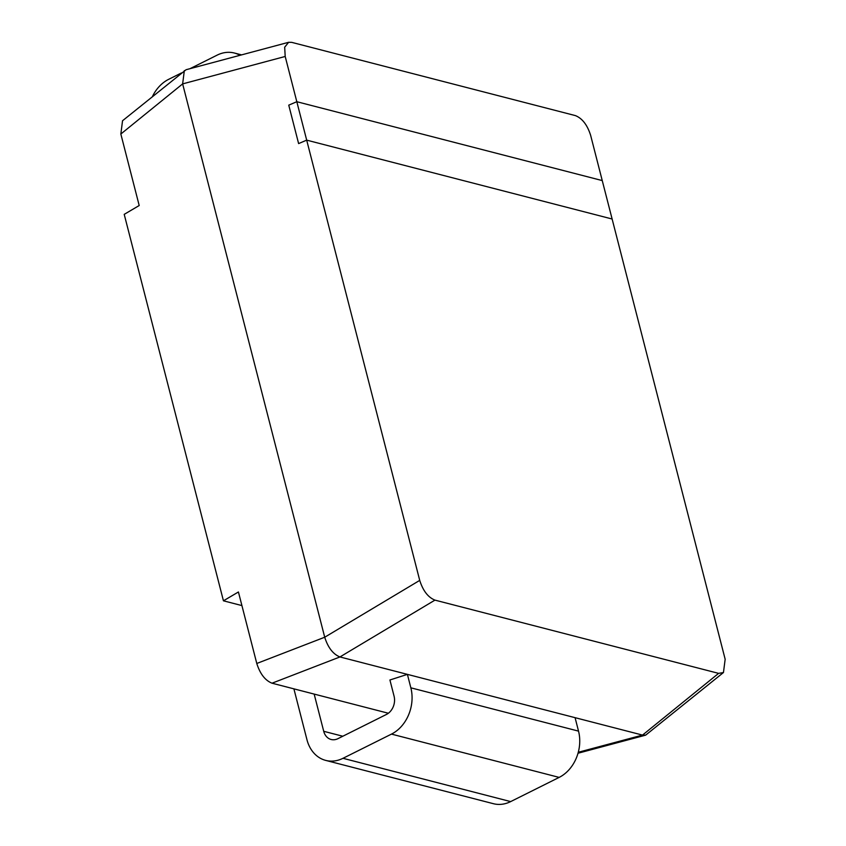 <?xml version="1.0" encoding="UTF-8"?>
<svg xmlns="http://www.w3.org/2000/svg" width="846" height="846" viewBox="0 0 846 846"><rect width="100%" height="100%" fill="white"/><g stroke="black" fill="none" stroke-linecap="round" stroke-linejoin="round"><path stroke-width="1.27" d="M240 55.307A35.691 28.426 -75.5 0 0 234.405 53.034A35.691 28.426 -75.5 0 0 217.147 55.127L190.012 68.674M181.467 72.936L168.661 79.334A35.691 28.426 -75.5 0 0 152.481 96.455M293.9 688.856L306.95 739.679A35.691 28.426 -75.5 0 0 325.731 760.406L493.408 803.7A35.691 28.426 -75.5 0 0 510.667 801.596L559.153 777.4A35.691 28.426 -75.5 0 0 578.527 731.124L575.079 717.672L407.402 674.368L389.921 679.983L394.077 696.195A14.086 11.22 104.5 0 1 386.432 714.458L337.945 738.664A14.086 11.22 104.5 0 1 331.135 739.489A14.086 11.22 104.5 0 1 323.722 731.304L314.162 694.08M325.731 760.406A35.691 28.426 -75.5 0 0 342.99 758.302L391.476 734.106A35.691 28.426 -75.5 0 0 410.849 687.819L407.402 674.368M725.159 659.256L612.123 219.008L306.686 140.14L612.123 219.008L602.246 180.579L296.819 101.71L288.75 105.147L298.617 143.587L306.686 140.14L419.722 580.388C423.021 590.794 428.097 597.371 434.95 600.121L718.614 673.363L723.457 672.538L725.159 659.256M241.924 605.588L223.439 600.808L124.214 214.355L139.199 205.525L120.841 134.028L122.543 120.745L186.067 69.732L288.623 42.3L284.679 47.196L285.197 56.471L296.819 101.71L288.75 105.147L298.617 143.587L306.686 140.14L296.819 101.71L602.246 180.579L590.635 135.339C587.336 124.933 582.26 118.355 575.407 115.606L291.743 42.363L288.623 42.3M388.377 713.252L272.021 683.198C265.158 680.459 260.082 673.881 256.782 663.476L324.716 637.228L182.641 83.891L184.333 70.609M723.457 672.538L645.646 735.153L642.526 735.089L339.944 656.951L272.021 683.198M256.782 663.476L238.424 591.978L223.439 600.808M419.722 580.388L324.716 637.228C328.015 647.634 333.091 654.201 339.944 656.951L434.95 600.121M342.99 758.302L510.667 801.596M391.476 734.106L559.153 777.4M410.849 687.819L578.527 731.124M323.722 731.304L342.799 736.232M285.197 56.471L182.641 83.891L120.841 134.028M578.294 752.263L642.526 735.089L718.614 673.363M234.405 53.034L241.575 54.884M645.646 735.153L578.019 753.236"/></g></svg>
